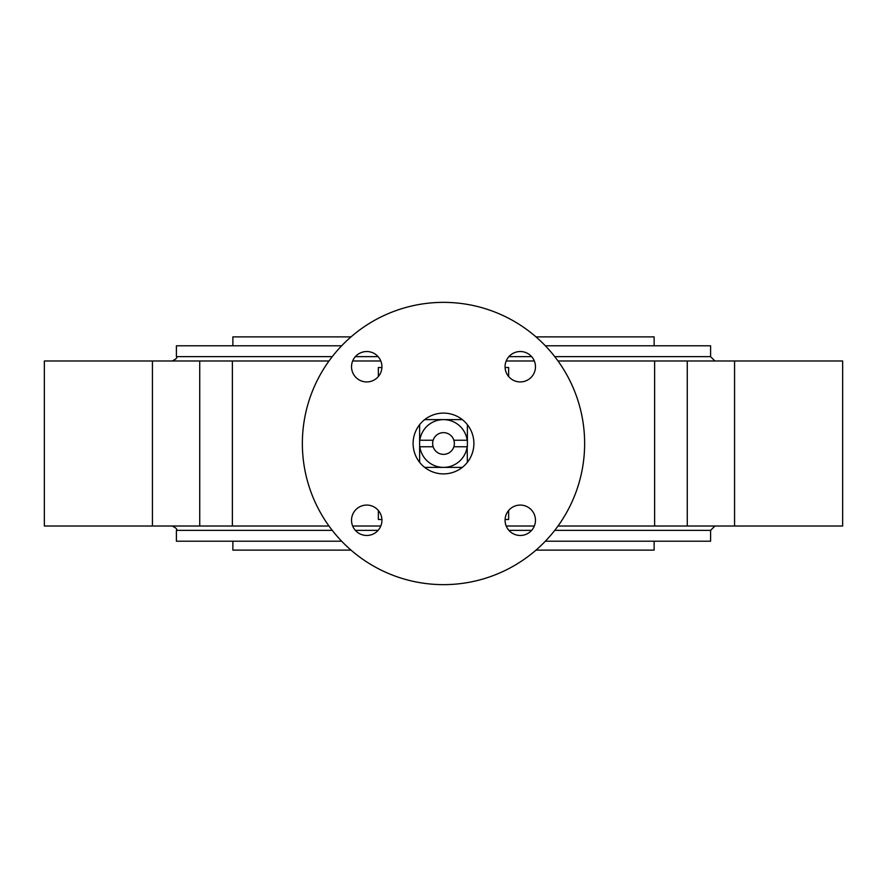 <?xml version="1.0" encoding="UTF-8"?>
<svg xmlns="http://www.w3.org/2000/svg" width="887" height="887" viewBox="0 0 887 887"><rect width="100%" height="100%" fill="white"/><g stroke="black" fill="none" stroke-linecap="round" stroke-linejoin="round"><path stroke-width="1.33" d="M453.856 440.24A10.855 10.855 0 0 0 433.144 440.24L419.839 440.24A23.882 23.882 0 0 1 443.5 419.618L462.304 419.618A30.402 30.402 0 0 0 424.696 419.618L443.5 419.618A23.882 23.882 0 0 1 467.161 440.24L453.856 440.24A10.855 10.855 0 0 1 453.856 446.76L467.382 446.76L467.382 424.696A30.402 30.402 0 0 1 462.304 467.382L443.5 467.382A23.882 23.882 0 0 1 419.839 446.76L433.144 446.76A10.855 10.855 0 0 0 453.856 446.76M467.382 462.304L467.161 446.76A23.882 23.882 0 0 1 443.5 467.382L424.696 467.382A30.402 30.402 0 0 0 462.304 467.382M419.618 424.696A30.402 30.402 0 0 0 419.618 462.304L419.618 424.696A30.402 30.402 0 0 1 424.696 419.618M508.639 510.48L508.639 519.505L505.091 519.505M381.909 519.505L378.361 519.505L378.361 510.48M380.8 360.987L352.66 360.987M328.988 360.987L44.35 360.987L44.35 526.013L44.35 360.987M380.8 526.013L352.66 526.013M328.988 526.013L232.372 526.013L232.372 360.987M734.569 526.013L734.569 360.987L842.65 360.987L842.65 526.013L558.012 526.013M534.34 526.013L506.2 526.013M654.628 526.013L654.628 360.987L558.012 360.987M534.34 360.987L506.2 360.987M443.5 584.644A141.144 141.144 0 0 0 565.729 372.928A141.144 141.144 0 0 0 321.271 372.928A141.144 141.144 0 0 0 443.5 584.644M714.922 360.987L710.587 356.641L710.587 345.786L545.35 345.786M341.65 345.786L176.413 345.786L176.413 356.641C177.522 357.705 176.07 359.146 172.078 360.987M714.922 526.013L710.587 530.359L710.587 541.214L545.35 541.214M341.65 541.214L176.413 541.214L176.413 530.359C177.522 529.295 176.07 527.854 172.078 526.013M44.35 526.013L232.372 526.013M654.628 360.987L734.569 360.987M505.069 520.27A15.201 15.201 0 0 0 520.27 535.471A15.201 15.201 0 0 0 535.471 520.27A15.201 15.201 0 0 0 520.27 505.069A15.201 15.201 0 0 0 505.069 520.27M366.73 505.069A15.201 15.201 0 0 0 351.529 520.27A15.201 15.201 0 0 0 366.73 535.471A15.201 15.201 0 0 0 381.931 520.27A15.201 15.201 0 0 0 366.73 505.069M381.931 366.73A15.201 15.201 0 0 0 366.73 351.529A15.201 15.201 0 0 0 351.529 366.73A15.201 15.201 0 0 0 366.73 381.931A15.201 15.201 0 0 0 381.931 366.73M520.27 381.931A15.201 15.201 0 0 0 533.431 359.124A15.201 15.201 0 0 0 507.109 359.124A15.201 15.201 0 0 0 520.27 381.931M508.639 376.52L508.639 367.495L505.091 367.495M381.909 367.495L378.361 367.495L378.361 376.52M462.304 419.618A30.402 30.402 0 0 1 467.382 424.696M424.696 467.382A30.402 30.402 0 0 1 419.618 462.304M433.144 446.76A10.855 10.855 0 0 1 433.144 440.24M232.871 541.214L232.871 550.117L351.008 550.117M535.992 550.117L654.129 550.117L654.129 541.214M232.871 345.786L232.871 336.883L351.008 336.883M535.992 336.883L654.129 336.883L654.129 345.786M710.587 356.641L554.752 356.641M531.646 356.641L508.894 356.641M378.106 356.641L355.354 356.641M332.248 356.641L176.413 356.641M710.587 530.359L554.752 530.359M531.646 530.359L508.894 530.359M378.106 530.359L355.354 530.359M332.248 530.359L176.413 530.359M687.27 526.013L687.27 360.987M152.431 526.013L152.431 360.987M199.73 526.013L199.73 360.987"/></g></svg>
